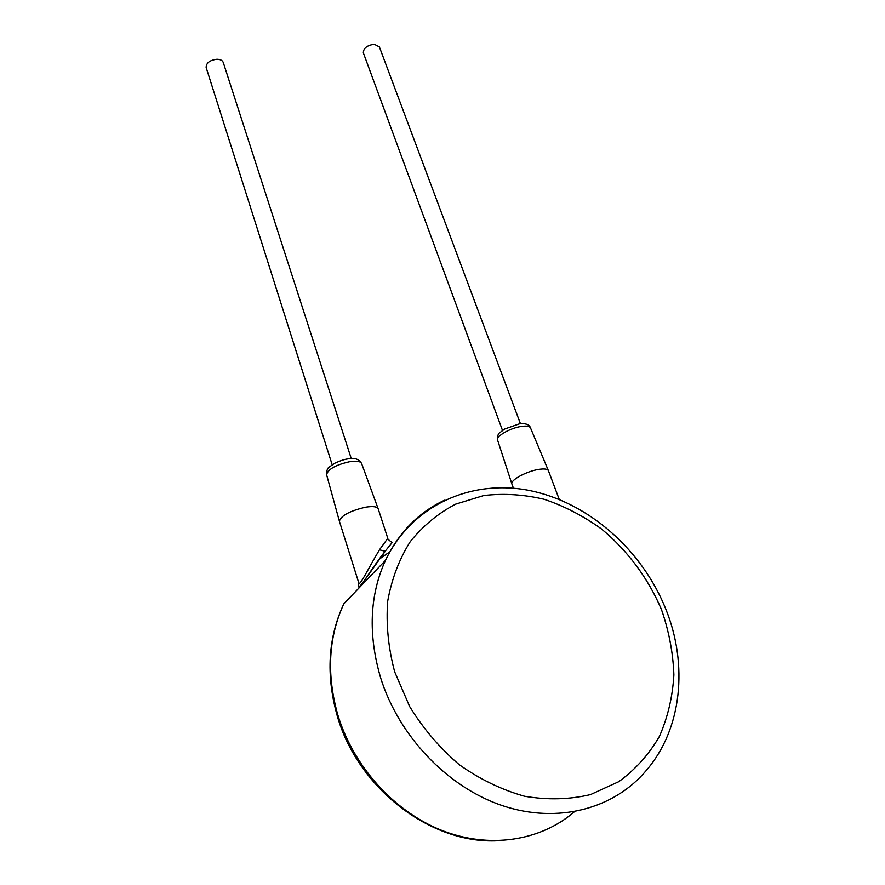 <?xml version="1.0" encoding="UTF-8"?>
<svg xmlns="http://www.w3.org/2000/svg" width="885" height="885" viewBox="0 0 885 885"><rect width="100%" height="100%" fill="white"/><g stroke="black" fill="none" stroke-linecap="round" stroke-linejoin="round"><path stroke-width="1.33" d="M358.845 583.337C357.363 588.403 358.746 588.105 363.016 582.441L385.229 551.278L379.466 549.795L387.796 538.323L378.194 508.842C377.176 506.596 373.005 506.043 365.704 507.171C350.017 510.833 341.245 515.49 339.375 521.154L339.475 521.497M358.602 582.352L358.679 582.584C359.332 587.496 367.021 570.637 379.466 549.795M363.425 53.078L363.337 52.834C363.458 48.155 367.109 45.29 374.289 44.25L379.377 46.894L520.457 423.749M332.174 464.747L206.139 67.481C206.205 62.901 209.811 60.158 216.958 59.251C220.409 59.339 222.522 60.434 223.285 62.558L351.268 458.596M511.972 484.206L511.862 483.852C510.424 480.035 526.686 471.207 538.655 469.404C544.375 468.519 547.638 468.973 548.446 470.754L559.254 499.439M394.677 671.848L409.689 706.606C423.24 728.62 439.756 747.98 459.226 764.684C479.924 779.32 501.729 789.851 524.639 796.279C547.561 800.128 569.497 799.575 590.461 794.619L618.803 781.665C635.485 769.474 649.037 754.385 659.436 736.386C667.832 717.182 672.644 696.672 673.883 674.879C673.087 652.82 668.949 631.071 661.482 609.599C648.13 578.148 627.343 550.326 601.457 528.953C583.425 515.977 564.342 506.087 544.198 499.295C523.809 494.449 503.665 493.199 483.785 495.534L455.642 504.151C438.163 513.289 423.041 525.79 410.264 541.631C399.212 559.176 391.69 579.033 387.696 601.181C385.96 624.224 388.294 647.776 394.677 671.848M444.469 500.235C418.461 512.503 398.77 532.582 385.395 560.471C369.598 595.428 367.994 634.479 380.561 677.611C398.593 735.712 447.268 787.207 502.603 805.715C557.992 824.2 614.245 808.768 646.227 770.525C682.291 728.952 688.054 664.347 665.962 609.511M574.376 811.777C540.514 841.104 488.996 849.246 441.018 830.097C393.106 810.848 352.816 765.359 337.639 714.328C326.421 673.894 328.49 637.045 343.856 603.78L385.395 560.471C412.034 504.76 471.716 478.862 529.772 490.544C587.983 502.359 641.957 549.319 665.929 609.411M379.023 559.32L389.898 551.753M326.642 474.946L326.565 474.625C328.125 469.083 336.001 464.736 350.183 461.583C356.81 460.687 360.626 461.362 361.633 463.596L378.194 508.842M497.635 440.21L497.525 439.878C496.109 436.051 510.678 427.82 521.564 426.382C526.763 425.685 529.761 426.227 530.558 428.008L548.357 470.555M339.397 521.254L358.679 582.584L358.668 586.633C360.87 587.452 369.952 570.803 384.909 551.521L392.254 542.45C392.365 543.025 386.601 538.412 387.796 538.323M339.375 521.154L326.565 474.625C326.642 470.333 327.583 467.778 329.386 466.981L334.508 463.353C340.194 460.72 344.741 459.226 348.17 458.873C354.597 457.512 359.089 459.094 361.633 463.596M502.492 430.398L363.337 52.834M511.862 483.852L497.525 439.878C497.459 435.785 498.255 433.362 499.903 432.61L504.594 429.026L519.252 423.882C525.69 423.118 529.462 424.49 530.558 428.008M513.444 488.21L511.884 483.94M497.912 840.75C430.165 844.39 357.164 787.484 337.063 715.224C325.802 674.669 328.058 637.521 343.856 603.78"/></g></svg>
